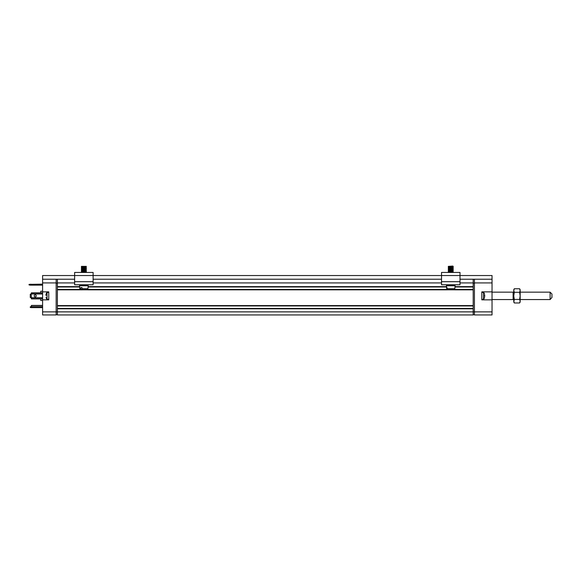 <?xml version="1.0" encoding="UTF-8"?>
<svg xmlns="http://www.w3.org/2000/svg" width="581" height="581" viewBox="0 0 581 581"><rect width="100%" height="100%" fill="white"/><g stroke="black" fill="none" stroke-linecap="round" stroke-linejoin="round"><path stroke-width="0.87" d="M42.602 307.625L31.192 307.625L30.285 307.465L30.285 306.797L31.389 306.637M42.602 305.424L31.389 305.424L31.389 307.625M42.602 305.548L31.389 305.548M42.602 292.831L31.389 292.831L31.192 294.044L31.389 298.888L42.602 298.888M35.209 294.843A1.017 1.017 0 0 1 36.087 296.368A1.017 1.017 0 0 1 34.33 296.368A1.017 1.017 0 0 1 35.209 294.843M31.192 294.044L30.285 294.189L30.285 297.53L31.192 297.675M42.602 284.153L29.05 284.37L29.05 284.922L30.285 285.14L42.602 285.14M30.771 284.153L30.771 285.14M441.531 284.77L441.531 272.453L460.007 272.453L460.007 284.77L441.531 284.77M74.637 284.77L74.637 272.453L93.113 272.453L93.113 284.77L74.637 284.77M81.994 287.602L82.052 288.735L87.927 288.735L88.189 285.758L79.561 285.758L79.822 288.735L80.875 288.735L80.817 287.602L81.994 287.602L80.817 287.602M82.052 288.735L87.927 288.735M79.822 288.735L80.875 288.735M85.857 272.039L86.337 271.705L81.413 271.705L86.337 272.38L81.413 272.453M81.413 271.523L86.337 271.523L81.413 271.523L81.892 272.039L81.413 272.38M86.337 271.705L85.857 271.182L86.337 270.848L81.413 270.848L81.892 271.182M81.413 270.666L86.337 270.666L81.413 270.848M85.857 270.325L81.892 270.325M81.413 269.809L86.337 269.809L81.413 269.991M85.857 269.468L81.892 269.468M85.857 268.611L86.337 268.277L81.413 268.277L81.892 268.611L81.413 268.952L86.337 268.952L81.413 269.134M81.413 268.095L86.337 268.095L81.413 268.095L81.892 268.611M85.857 267.761L81.892 267.761M81.413 267.238L86.337 267.238L81.413 267.42M85.857 266.904L81.892 266.904M81.413 266.381L86.337 266.381L81.413 266.563M447.007 287.602L447.109 288.735L454.821 288.735L455.083 285.758L446.455 285.758L446.716 288.735L446.629 287.602L447.007 287.602L446.629 287.602M446.963 288.96L454.189 288.96M447.109 288.735L454.807 288.735M453.151 272.38L448.307 272.453M452.686 272.039L448.307 272.38M453.151 271.705L448.307 271.705L448.786 272.039M453.151 271.523L448.307 271.705M452.686 271.182L448.307 271.523M453.151 270.848L448.307 270.848L448.786 271.182M453.151 270.666L448.307 270.848M452.686 270.325L448.307 270.666M453.151 269.991L448.307 269.991L448.786 270.325M453.151 269.809L448.307 269.991M452.686 269.468L448.307 269.809M453.151 269.134L448.307 269.134L448.786 269.468M453.151 268.952L448.307 269.134M452.686 268.611L448.307 268.952M453.151 268.277L448.307 268.277L448.786 268.611M453.151 268.095L448.307 268.277M452.686 267.761L448.307 268.095M453.151 267.42L448.307 267.42L448.786 267.761M453.151 267.238L448.307 267.42M452.686 266.904L448.307 267.238M453.151 266.563L448.307 266.563L448.786 266.904M453.151 266.381L448.307 266.563M452.686 266.047L448.307 266.381M454.785 284.77L454.785 285.758M86.663 284.77L86.663 285.758M87.23 284.77L87.23 285.758M483.537 299.309L483.537 292.41L483.537 299.309L481.816 299.309M484.714 295.163L484.714 296.557M484.539 297.472L483.82 299.157M484.539 296.317L484.539 295.402M47.039 292.41L47.039 299.309L47.039 292.41L48.76 292.41M45.863 295.163L46.037 294.247L46.037 295.402M492.042 299.556L513.117 299.556L513.117 292.163L492.042 292.163M519.617 292.301L520.162 290.522L519.617 288.75L520.162 289.701L520.162 302.018L519.617 302.97L514.308 302.97L513.757 301.198L514.308 302.97L513.757 302.018L514.308 299.418L513.757 295.86L514.308 292.301L519.617 292.301L520.162 295.86L519.617 299.418L520.162 301.198L519.617 302.97M519.617 288.75L514.308 288.75L513.757 290.522L514.308 292.301M513.757 290.522L514.308 288.75L513.757 289.701L513.757 301.198M519.617 299.418L514.308 299.418M551.95 297.479L551.95 294.008L550.105 292.163L550.105 299.556L551.95 297.479M492.042 311.874L474.423 311.874L474.423 314.953L492.042 314.953L492.042 299.861L481.816 299.861L481.816 291.858L492.042 291.858L492.042 282.925L474.423 282.925L474.423 311.874L473.195 311.874L473.195 308.794L57.388 308.794L57.388 311.874L473.195 311.874L473.195 314.953L57.388 314.953L57.388 311.874L56.154 311.874L56.154 314.953L42.602 314.953L42.602 299.861L48.76 299.861L48.76 291.858L42.602 291.858L42.602 299.861M474.423 279.229L474.423 282.925M492.042 282.925L492.042 279.229L460.007 279.229M74.637 279.229L42.602 279.229L42.602 275.532L492.042 275.532L492.042 279.229M492.042 291.858L492.042 299.861M441.531 279.229L93.113 279.229M473.195 289.825L57.388 289.825L57.388 305.591L473.195 305.591L473.195 279.229M473.195 305.591L473.195 308.794M474.423 314.706L473.195 314.706M474.423 283.172L473.195 283.172M56.154 279.229L56.154 311.874L42.602 311.874M56.154 282.925L42.602 282.925L42.602 291.858M42.602 279.229L42.602 282.925M40.757 298.888L40.757 300.479L42.602 300.479M42.602 291.241L40.757 291.241L40.757 292.831M57.388 314.706L56.154 314.706M56.154 283.172L57.388 283.172M57.388 308.794L57.388 305.591M57.388 289.825L57.388 279.229M57.388 282.925L74.637 282.925M93.113 282.925L441.531 282.925M460.007 282.925L473.195 282.925M57.388 286.622L79.641 286.622M88.109 286.622L446.535 286.622M455.003 286.622L473.195 286.622M57.388 289.454L473.195 289.454M473.195 286.992L454.974 286.992M446.564 286.992L88.08 286.992M79.67 286.992L57.388 286.992M57.388 308.424L473.195 308.424M473.195 305.962L57.388 305.962M42.602 306.703L31.389 306.703M42.602 294.008L31.389 294.008M31.389 297.704L42.602 297.704M42.602 292.969L31.389 292.969M31.389 298.75L42.602 298.75M460.007 281.691L441.531 281.691M93.113 281.691L74.637 281.691M446.738 284.77L455.032 285.017M446.491 285.017L446.491 285.511L455.032 285.511M87.419 285.017L87.913 284.77M79.837 284.77L86.852 285.017M87.419 285.511L87.913 285.758M79.597 285.017L79.597 285.511L86.852 285.511M452.752 266.047L453.231 266.381L452.752 266.904L453.231 267.238L452.752 267.761L453.231 268.095L452.752 268.611L453.231 268.952L452.752 269.468L453.231 269.809L452.752 270.325L453.231 270.666L452.752 271.182L453.231 272.453M88.159 285.017L88.159 285.511M481.816 292.41L483.537 292.41M483.82 292.563L484.554 294.24M48.76 299.309L47.039 299.309M46.763 292.563L46.022 294.24M46.763 299.157L46.022 297.479M513.757 292.534L513.117 292.163M513.757 299.186L513.117 299.556M520.162 299.556L550.105 299.556M520.162 292.163L550.105 292.163"/></g></svg>

